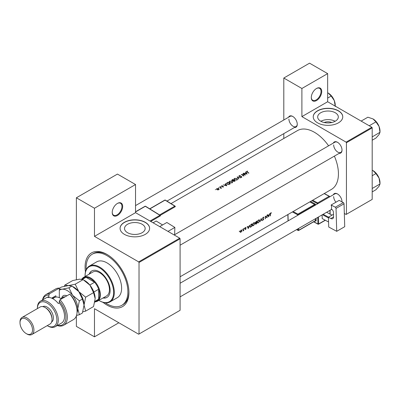 <?xml version="1.0" encoding="UTF-8"?>
<svg xmlns="http://www.w3.org/2000/svg" width="400" height="400" viewBox="0 0 400 400"><rect width="100%" height="100%" fill="white"/><g stroke="black" fill="none" stroke-linecap="round" stroke-linejoin="round"><path stroke-width="0.6" d="M311.29 97.525A7.38 4.26 -60 0 1 316.51 88.485A7.38 4.26 -60 0 1 321.73 91.5A7.38 4.26 -60 0 1 316.51 100.54A7.38 4.26 -60 0 1 311.29 97.525M311.295 97.32A6.89 3.98 120 0 0 312.72 100.28A6.89 3.98 120 0 0 318.03 98.435A6.89 3.98 120 0 0 321.035 91.5A6.89 3.98 120 0 0 319.61 88.345A6.89 3.98 120 0 0 316.335 88.59M112.225 212.455A7.38 4.26 -60 0 1 117.445 203.415A7.38 4.26 -60 0 1 122.665 206.43A7.38 4.26 -60 0 1 117.445 215.47A7.38 4.26 -60 0 1 112.225 212.455M112.23 212.25A6.89 3.98 120 0 0 113.65 215.21A6.89 3.98 120 0 0 118.96 213.365A6.89 3.98 120 0 0 121.97 206.43A6.89 3.98 120 0 0 120.54 203.275A6.89 3.98 120 0 0 117.27 203.52M324.185 122.51A6.535 3.775 180 0 1 331.81 122.51M335.29 121.19A10.315 5.955 0 0 0 338.315 116.975A10.315 5.955 0 0 0 331.945 111.475A10.315 5.955 0 0 0 320.7 112.765A10.315 5.955 0 0 0 317.68 116.975A10.315 5.955 0 0 0 324.05 122.48A10.315 5.955 0 0 0 335.29 121.19M335.135 121.275A10.315 5.955 0 0 0 320.86 121.275M338.435 122.845A14.765 8.525 0 0 0 342.76 116.815A14.765 8.525 0 0 0 333.645 108.94A14.765 8.525 0 0 0 317.555 110.79A14.765 8.525 0 0 0 313.23 116.815A14.765 8.525 0 0 0 322.345 124.69A14.765 8.525 0 0 0 338.435 122.845M342.76 116.895A14.765 8.525 0 0 0 333.585 109.085A14.765 8.525 0 0 0 317.555 110.95A14.765 8.525 0 0 0 313.23 116.895M142.14 232.7A10.315 5.955 0 0 0 145.16 228.49A10.315 5.955 0 0 0 138.795 222.99A10.315 5.955 0 0 0 127.55 224.28A10.315 5.955 0 0 0 124.53 228.49A10.315 5.955 0 0 0 130.9 233.995A10.315 5.955 0 0 0 142.14 232.7M145.285 234.36A14.765 8.525 0 0 0 149.61 228.33A14.765 8.525 0 0 0 140.495 220.455A14.765 8.525 0 0 0 124.405 222.3A14.765 8.525 0 0 0 120.08 228.33A14.765 8.525 0 0 0 129.195 236.205A14.765 8.525 0 0 0 145.285 234.36M149.61 228.41A14.765 8.525 0 0 0 140.43 220.6A14.765 8.525 0 0 0 124.405 222.465A14.765 8.525 0 0 0 120.08 228.41M333.315 194.77A6.4 3.695 60 0 1 337.5 193.95A6.4 3.695 60 0 1 342.02 201.79A6.4 3.695 60 0 1 342.02 201.92M337.675 194.06A5.905 3.41 -120 0 0 334.895 193.86L180.09 283.235M333.315 143.095A6.4 3.695 60 0 1 337.5 142.275A6.4 3.695 60 0 1 342.02 150.11A6.4 3.695 60 0 1 339.22 153.325M337.675 142.38A5.905 3.41 -120 0 0 334.895 142.18L174.185 234.965M288.56 117.255A6.4 3.695 60 0 1 292.745 116.435A6.4 3.695 60 0 1 297.265 124.27A6.4 3.695 60 0 1 294.465 127.485M292.92 116.54A5.905 3.41 -120 0 0 290.135 116.34L135.54 205.595M85.455 271.975A31.005 17.9 60 0 1 85.08 267.11A31.005 17.9 60 0 1 107.005 254.45A31.005 17.9 60 0 1 128.93 292.425A31.005 17.9 60 0 1 102.975 302.33M107.535 254.765A29.53 17.05 -120 0 0 93.285 253.59L92.24 254.195A29.53 17.05 -120 0 0 86.195 269.73M180.09 276.785L331.405 189.425A33.96 19.605 -120 0 0 338.435 173.88A33.96 19.605 -120 0 0 334.38 156.115M271.455 212.805L270.59 213.05L270.285 214.125A33.96 19.605 60 0 1 270.175 215.96L270.395 215.835A33.96 19.605 -120 0 0 270.505 214.025L270.855 213.115L271.455 212.805M268.58 216.88L269.86 213.47L269.24 214.715L268.135 215.355L267.79 214.67L267.55 214.805L268.53 216.85M267.05 217.765A33.96 19.605 -120 0 0 267.175 215.02L266.955 215.15A33.96 19.605 60 0 1 266.88 217.315L265.3 216.105A33.96 19.605 60 0 1 265.18 218.845L265.395 218.72A33.96 19.605 -120 0 0 265.515 216.575L266.795 217.615M263.5 217.12L263.985 217.4L263.25 217.215L262.545 218.375L263.535 219.275L262.495 220.03L263.105 220.11L263.755 219.135L262.765 218.255L263.25 217.505L263.985 217.4L263.55 217.115M263.03 217.38L263.775 217.66M263.545 218.745L262.55 218.305M262.495 220.03L263.105 220.11L262.635 219.84M263.155 219.82L262.705 219.75M263.42 219.025L262.56 218.53L263.535 219.275M262.115 220.61L261.21 218.465L260.025 221.82L261.19 219.07L261.885 220.75L262.115 220.61L261.75 220.4M259.775 220.655L259.435 219.85L258.11 220.255L257.215 222.145L257.515 222.94L258.41 222.82L259.775 220.655L259.54 220.52M255.425 223.84L256.145 224.06L256.62 223.785A33.96 19.605 -120 0 0 256.745 221.045L255.3 222.665L255.74 223.1L255.56 224.21M255.3 222.665L255.74 223.1L255.315 222.855M254.9 223.465L254.56 222.66L253.24 223.07L252.34 224.96L252.645 225.755L253.54 225.63L254.9 223.465L254.665 223.33M251.75 226.6A33.96 19.605 -120 0 0 251.87 223.855L251.115 224.295L249.845 226.365L250.49 227.235L251.52 226.47M250.12 227.185L250.49 227.235L249.9 226.89M248.28 228.6L249.56 225.19L248.94 226.44L247.835 227.075L247.485 226.39L247.25 226.525L248.23 228.57M246.055 227.34L245.46 227.56L245.12 228.305L245.755 228.73L245.105 229.505L245.545 229.525L246.025 228.74L245.34 228.17L246.01 227.67L245.85 227.335M245.47 227.55L246.01 227.67M245.83 228.41L245.415 228.34M245.105 229.505L245.545 229.525L245.215 229.33M245.56 229.28L245.265 229.25M245.195 228.575L245.755 228.73M244.455 228.105L244.45 228.57L244.565 228.075M243.75 230.525A33.96 19.605 -120 0 0 243.815 228.51L243.595 228.635A33.96 19.605 60 0 1 243.59 229.325L242.905 230.98L243.545 230.36A33.96 19.605 60 0 1 243.53 230.655L243.545 230.41M242.52 229.22L242.515 229.69L242.625 229.195M240.23 232.275L240.885 232.21L241.585 231.49L241.86 230.64L241.215 230.01L240.02 231.705L240.265 232.295M241.6 230.045L241.215 230.01M239.365 231.045L239.36 231.51L239.47 231.015M328.6 145.815A33.96 19.605 -120 0 0 297.445 130.605L171.005 203.605M246.79 171.91L246.79 171.26L247.075 172.1A33.96 19.605 60 0 1 248.72 173.175L248.94 173.05A33.96 19.605 -120 0 0 247.32 171.985L247.03 171.415L247.66 171.085L246.545 171.58M246.9 171.985L247.03 171.415M245.61 172.015L246.02 172.695L244.915 173.335L243.535 173.215L247.13 174.095L245.85 171.88L245.61 172.015M239.175 175.66L239.135 176.45L241.545 176.695L241.495 177.11L240.66 177.39L241.72 177.3L241.75 176.565L239.36 176.325L239.425 175.805L240.445 175.545L239.175 175.66L239.175 176.47M238.875 176.07L239.135 176.45M239.36 176.55L239.425 175.805M241.72 177.3L241.75 176.565L241.75 177.28M241.545 176.695L241.495 177.39M240.665 177.83L237.165 176.89L238.57 179.035L238.805 178.9L237.7 177.185L240.665 177.83M232.125 181.23L229.575 181.205L229.04 181.94L229.58 182.715L232.155 182.82L232.675 182.055L232.125 181.53M230.295 183.815A33.96 19.605 -120 0 0 227.86 182.265L226.49 183.39L227.045 184.14L228.94 184.485L230.295 183.815M222.355 185.685L221.605 185.84L221.595 186.445L223.185 186.57L222.7 187.1L223.41 187.005L223.395 186.44L221.805 186.315L221.835 185.96L222.355 185.87M221.805 186.535L221.835 185.96M223.41 187.005L223.395 186.44L223.395 187.015M223.185 186.57L223.19 187.08M221.605 185.84L221.595 186.445L221.605 185.84M220.815 186.53L220.41 186.765L220.815 186.53M221.58 188.02A33.96 19.605 -120 0 0 219.8 186.915L219.58 187.045A33.96 19.605 60 0 1 220.18 187.4L220.75 187.8L220.71 188.49L221.1 187.975A33.96 19.605 60 0 1 221.36 188.15L221.58 188.02M220.75 187.8L220.78 188.48M215.725 189.47L215.32 189.705L215.725 189.47M218.75 188.565L216.91 188.55L216.52 189.07L216.905 189.63L217.785 189.89L218.755 189.695L219.135 189.105L218.75 188.565L218.75 188.89M218.88 187.65L218.475 187.885L218.88 187.65M225.31 183.735L225.72 184.415L224.615 185.055L223.235 184.935L226.83 185.815L225.55 183.6L225.31 183.735M235.165 181A33.96 19.605 -120 0 0 232.73 179.45L232.07 179.835L231.985 180.69L233.08 180.81L233.315 181.31L235.165 181M233.08 181.055L233.315 181.31M231.705 180.29L231.985 180.69M237 178.415L234.445 178.39L233.915 179.13L234.45 179.905L237.025 180.01L237.55 179.24L237 178.715M245.6 174.98A33.96 19.605 -120 0 0 243.165 173.43L242.945 173.555A33.96 19.605 60 0 1 244.855 174.75L241.29 174.51A33.96 19.605 60 0 1 243.725 176.06L243.945 175.935A33.96 19.605 -120 0 0 242.025 174.69L245.6 174.98M344.325 213.445L346.095 214.465L372.195 199.4L372.195 127.865L346.44 142.735L346.095 142.135L301.895 116.615L327.65 101.745L327.65 73.615L309.55 63.17L283.8 78.035L283.8 120M346.095 142.135L371.845 127.265L327.65 101.745M139.02 334.02L180.09 310.31L180.09 238.78L139.02 262.49L139.02 334.02L138.675 334.22L94.475 308.7L94.475 336.83L76.38 326.385L76.38 315.865M283.8 138.485L283.8 133.64M346.44 214.265L346.44 142.735M327.65 73.615L301.895 88.485L301.895 116.615M301.895 88.485L283.8 78.035M371.845 127.265L372.195 127.865M333.67 196.565A5.905 3.41 -120 0 0 335.97 202.205M341.995 201.905A5.905 3.41 -120 0 0 342.02 201.58M288.915 119.045A5.905 3.41 -120 0 0 291.49 124.99A5.905 3.41 -120 0 0 296.045 126.57A5.905 3.41 -120 0 0 297.265 124.065M333.67 144.885A5.905 3.41 -120 0 0 336.25 150.83A5.905 3.41 -120 0 0 340.8 152.41A5.905 3.41 -120 0 0 342.02 149.905M139.02 262.49L138.675 261.885L94.475 236.365L94.475 208.235L76.38 197.79L117.445 174.08L135.54 184.53L135.54 212.66L94.475 236.365M138.675 261.885L179.74 238.175L135.54 212.66M76.38 279.67L76.38 197.79M179.74 238.175L180.09 238.78M105.295 302.81A29.53 17.05 -120 0 0 107.005 303.88A29.53 17.05 -120 0 0 121.77 305.34L122.815 304.74A29.53 17.05 -120 0 0 128.925 291.815M118.84 322.765L94.475 336.83M94.475 208.235L135.54 184.53M216.91 188.86L216.91 188.55M218.535 189.55L217.125 189.5L216.83 189.08L217.13 188.675L218.53 188.69L218.825 189.125L218.535 189.795M219.8 187.17L219.8 186.915M225.72 184.715L225.72 184.415M225.55 184.13L225.55 183.6M226.34 185.5L224.98 185.145L225.85 184.64L226.34 185.705M227.86 182.555L227.86 182.265M227.89 182.535A33.96 19.605 60 0 1 229.825 183.77L228.84 184.255L227.265 184.015L226.975 183.135L227.89 182.535M229.825 184.085L229.825 183.77M228.84 184.505L228.84 184.255M227.265 184.265L227.265 184.015M226.845 183.99L226.975 183.135M229.575 181.535L229.575 181.205M231.895 182.655L229.795 182.59L229.365 181.975L229.83 181.345L231.91 181.355L232.34 182L231.895 182.95M229.795 182.84L229.795 182.59M232.73 179.74L232.73 179.45M232.07 180.205L232.07 179.835M234.7 181.27L234.7 180.955L233.37 180.935L233.37 181.345M234.4 181.42L234.4 181.125M233.53 181.42L233.92 180.435A33.96 19.605 60 0 1 234.7 180.955M233.67 180.585L233.67 180.28L233.04 180.605L232.04 180.32L232.04 180.725M232.205 180.795L232.76 179.725A33.96 19.605 60 0 1 233.67 180.28M234.445 178.725L234.445 178.39M236.765 179.84L234.67 179.775L234.24 179.165L234.705 178.53L236.78 178.545L237.21 179.19L236.765 180.135M234.67 180.025L234.67 179.775M237.7 177.67L237.7 177.185M243.165 173.685L243.165 173.43M242.025 174.95L242.025 174.69M246.02 172.995L246.02 172.695M245.85 172.41L245.85 171.88M246.64 173.78L245.28 173.42L246.15 172.92L246.64 173.98M270.86 212.825L271.325 213.095M270.74 212.905L271.015 213.06M247.405 226.825L247.835 227.075M248.31 228.085L247.94 227.29L248.81 226.79L248.31 228.085L247.905 227.85M247.515 227.045L247.94 227.29M245.125 228.225L246.025 228.74M240.63 232.065L240.885 232.21M241.6 230.49L241.86 230.64M240.905 231.97L240.235 231.575L240.955 230.375L241.645 230.765L240.905 231.97L240.045 231.465M241.04 230.08L241.645 230.765M251.405 224.13L251.65 224.27A33.96 19.605 60 0 1 251.555 226.45L250.64 226.905L249.85 226.63M250.64 226.905L250.06 226.24L250.675 224.905L251.65 224.27M253.28 225.485L253.54 225.63M253.55 225.365L252.805 225.46L252.56 224.835L253.655 223.045L254.42 222.96L254.685 223.595L253.55 225.365M256.425 223.64L255.645 223.71L256.485 222.77A33.96 19.605 60 0 1 256.425 223.64M256.13 223.81L255.465 223.61M256.5 222.49L255.9 222.805L255.515 222.54L256.525 221.46A33.96 19.605 60 0 1 256.5 222.49M255.9 222.805L255.33 222.43M256.275 221.315L256.525 221.46M258.155 222.67L258.41 222.82M258.425 222.55L257.675 222.65L257.43 222.02L258.53 220.23L259.29 220.15L259.555 220.78L258.425 222.55M262.55 218.44L263.755 219.135M265.3 216.34L266.88 217.315M267.705 215.105L268.135 215.355M268.615 216.365L268.24 215.57L269.11 215.07L268.615 216.365L268.205 216.13M267.815 215.325L268.24 215.57M102.965 298.015A15.255 8.81 -120 0 0 106.975 297.4A15.255 8.81 -120 0 0 109.315 285.175A15.255 8.81 -120 0 0 99.35 271.73A15.255 8.81 -120 0 0 91.72 270.975A15.255 8.81 -120 0 0 89.185 274.145M91.895 270.88A15.255 8.81 -120 0 0 89.53 273.945M98.87 300.38A20.18 11.65 -120 0 0 99.35 300.665A20.18 11.65 -120 0 0 113.615 292.425A20.18 11.65 -120 0 0 99.35 267.71A20.18 11.65 -120 0 0 85.08 275.95A20.18 11.65 -120 0 0 85.09 276.51M99.695 300.865L99.35 300.665L99.695 300.865A20.67 11.935 60 0 0 110.03 301.89L117.34 297.67A20.67 11.935 -120 0 0 120.51 281.105A20.67 11.935 -120 0 0 107.005 262.89A20.67 11.935 -120 0 0 96.67 261.865L89.36 266.085A20.67 11.935 60 0 1 99.695 267.11A20.67 11.935 60 0 1 113.2 285.325A20.67 11.935 60 0 1 110.03 301.89M121.77 305.34A29.53 17.05 -120 0 0 126.295 281.68A29.53 17.05 -120 0 0 107.005 255.655A29.53 17.05 -120 0 0 92.24 254.195M82.18 278.755A13.78 7.955 60 0 1 83.755 277.275L92.805 272.055A13.78 7.955 60 0 1 99.695 272.735A13.78 7.955 60 0 1 108.7 284.88A13.78 7.955 60 0 1 106.585 295.92L97.54 301.145A13.78 7.955 60 0 1 95.465 301.775M85.08 275.95L85.08 275.55A20.67 11.935 60 0 1 89.36 266.085M103.315 297.81A15.255 8.81 -120 0 0 107.15 297.3M369.235 125.755L375.955 121.875L379.06 126.46A9.905 5.72 -120 0 1 380 131.045L380 132.3L379.06 134.55L375.955 138.05L372.195 140.225M372.195 136.9L380 132.3L379.06 126.46A9.905 5.72 -120 0 0 372.995 118.915L375.955 121.875M361.145 121.085L367.87 117.205L372.995 118.915M372.195 188.58L372.195 188.12M372.195 191.9L375.955 189.73L379.06 186.23L380 183.975L372.425 188.35M379.06 178.14L380 183.975L380 182.725A9.905 5.72 -120 0 0 379.06 178.14A9.905 5.72 -120 0 0 372.995 170.595L375.955 173.555L379.06 178.14M372.195 175.725L375.955 173.555M372.195 170.18L372.995 170.595M327.65 98.085L331.2 96.035L334.305 100.62A9.905 5.72 -120 0 1 335.245 105.21L335.245 106.13M327.65 92.76L328.24 93.075A9.905 5.72 -120 0 1 334.305 100.62L335.245 106.46M328.24 93.075L331.2 96.035M83.755 277.275A13.78 7.955 60 0 1 94.375 280.97A13.78 7.955 60 0 1 100.39 294.835A13.78 7.955 60 0 1 97.54 301.145M94.79 302.165L96.945 300.92A13.29 7.67 -120 0 0 98.65 299.205A13.29 7.67 -120 0 0 99.695 294.835A13.29 7.67 -120 0 0 98.65 289.265A13.29 7.67 -120 0 0 94.605 282.255L85.995 277.285A13.29 7.67 -120 0 0 83.655 277.905L81.48 279.16M89.805 285.025L94.605 282.255A13.29 7.67 -120 0 0 85.995 277.285L82.425 279.345M94.94 301.35L98.65 299.205L98.65 289.265L93.855 292.035M59.325 288.115A17.72 10.23 -120 0 0 55.685 288.935L45.945 294.565A17.72 10.23 60 0 1 49.58 293.74L59.325 288.115L59.325 297.685M47.245 325.635A13.78 7.955 -120 0 0 56.89 319.895A13.78 7.955 -120 0 0 47.145 303.075A13.78 7.955 -120 0 0 37.4 308.585L37.4 307.9A14.765 8.525 60 0 1 40.46 301.14A14.765 8.525 60 0 1 47.84 301.87A14.765 8.525 60 0 1 57.485 314.88A14.765 8.525 60 0 1 55.225 326.715A14.765 8.525 60 0 1 47.84 325.98L47.245 325.635L47.84 325.98M31.88 334.505L49.98 324.06A9.845 5.685 -120 0 0 52.02 319.55L52.02 318.75A8.86 5.115 -120 0 0 45.755 307.9L45.055 307.495A9.845 5.685 -120 0 0 40.135 307.01L22.04 317.455A9.845 5.685 60 0 1 26.96 317.945A9.845 5.685 60 0 1 33.39 326.62A9.845 5.685 60 0 1 31.88 334.505A9.845 5.685 60 0 1 26.96 334.02L26.265 333.615A8.86 5.115 -120 0 0 32.53 330A8.86 5.115 -120 0 0 26.265 319.15A8.86 5.115 -120 0 0 20 322.765A8.86 5.115 -120 0 0 26.265 333.615L26.96 334.02M52.02 319.55A9.845 5.685 -120 0 0 45.055 307.495L45.755 307.9M51.635 321.965A8.86 5.115 -120 0 0 52.915 314.85A8.86 5.115 -120 0 0 47.145 307.095A8.86 5.115 -120 0 0 42.775 306.62M55.225 326.715L61.49 323.095A14.765 8.525 -120 0 0 59.325 302.88L58.28 303.485A14.765 8.525 60 0 0 53.06 298.855A14.765 8.525 60 0 0 47.84 297.455L48.885 296.855A14.765 8.525 -120 0 0 46.725 297.52L40.46 301.14M57.55 325.37A16.735 9.66 -120 0 0 65.9 318.22A16.735 9.66 -120 0 0 59.325 301.06L60.02 299.77L69.765 294.145A17.72 10.23 -120 0 1 77.075 311.515A17.72 10.23 -120 0 1 73.405 319.625L63.66 325.25A17.72 10.23 60 0 1 57.285 325.52M60.02 299.77A17.72 10.23 60 0 1 63.66 325.25M42.52 299.945A17.72 10.23 60 0 1 45.945 294.565M49.58 293.74L48.885 295.035L48.885 296.855M48.885 295.035A16.735 9.66 -120 0 0 42.785 299.795M59.325 302.88L59.325 301.06M69.765 294.145L71.16 295.46A16.735 9.66 60 0 1 77.075 310.71L77.075 311.515M51.67 298.16L55.845 295.75L55.845 297.07M52.625 298.615A11.81 6.82 60 0 1 53.85 296.9M54.455 297.605L54.455 296.55M20 322.765L20 321.965A9.845 5.685 60 0 1 22.04 317.455M82.805 311.825L85.65 311.115L93.555 306.55L95.17 298.655L93.555 292.625L85.65 297.19L78.815 291.63L75.21 284.205L83.115 279.64L89.95 285.2L93.555 292.625M85.65 311.115L84.035 305.085L85.65 297.19M75.21 284.205L68.375 285.6L64.77 285.135L72.675 280.57L79.51 279.175L83.115 279.64M64.77 285.135L64.385 286.29M84.035 305.245A14.765 8.525 -120 0 0 84.035 305.085A14.765 8.525 -120 0 0 78.815 291.63A14.765 8.525 -120 0 0 72.985 286.67M95.17 298.655A14.765 8.525 60 0 0 89.95 285.2A14.765 8.525 -120 0 0 84.12 280.24M59.325 288.28L61.54 287L68.375 285.6L71.98 286.07L78.815 291.63L82.42 299.055L84.035 305.085L82.42 312.98L79.385 314.73L77.77 308.7A14.765 8.525 -120 0 0 72.55 295.245A14.765 8.525 -120 0 0 62.11 289.22A14.765 8.525 -120 0 0 59.325 290.31M77.03 312.74A14.765 8.525 -120 0 0 77.77 308.7L79.385 300.81L72.55 295.245L68.945 287.82L62.11 289.22L59.325 289.085M76.52 315.445L79.385 314.73M68.945 287.82L71.98 286.07M79.385 300.81L82.42 299.055M61.385 298.98A10.83 6.25 -120 0 0 60.02 298.05A10.83 6.25 -120 0 0 54.61 297.515L52.665 298.635M60.02 298.05L60.37 298.255A10.335 5.965 60 0 1 61.43 298.955M333.47 214.3L328.425 217.21L328.72 227.02L336.72 231.315L344.725 226.69L344.035 203.805L336.03 208.425L336.72 231.315M328.425 217.21L330.86 218.52L333.545 216.97M336.03 208.425A0.985 0.57 -120 0 0 335.31 207.235L331.14 204.995A5.905 3.41 60 0 1 331.26 209.085L331.61 209.27A2.46 1.42 60 0 1 333.41 212.245L333.545 216.74A3.935 2.275 60 0 1 332.73 218.66A3.935 2.275 60 0 1 330.86 218.52M335.31 207.235L343.315 202.615L339.14 200.375L331.14 204.995M343.315 202.615A0.985 0.57 60 0 1 344.035 203.805M322.2 218.575L328.57 221.995L322.2 218.575L322.09 214.89M328.445 217.905L322.445 214.685M332 215.145L326.635 212.27M323.155 214.275L328.52 217.155M159.72 226.615L166.86 222.49L174.86 227.435L168 231.395M174.63 234.705L174.86 227.435M153.09 222.79L156.175 221.005L162.59 224.955M162.58 224.965L156.175 221.005M227.105 183.025L227.105 182.7M229.655 184.18L229.655 183.87M233.525 180.685L233.525 180.36M247.32 172.25L247.32 171.985M245.14 228.455L245.51 228.67M251.125 224.29L251.375 224.435M61.785 297.92A8.07 4.66 60 0 1 66.85 295.83M64.945 296.925A6.89 3.98 -120 0 0 63.05 297.19L60.775 298.5M317.35 203.99L317.335 203.535L311.96 200.65M313.785 221.735L317.95 223.97L317.75 217.395M315.665 204.965A0.985 0.57 -120 0 0 314.95 203.865A0.49 0.295 -61.8 0 1 314.615 204.475L309.805 201.895M316.07 218.365L316.135 220.585A0.49 0.275 -1.7 0 0 315.44 220.6L315.385 218.76M315.23 220.905L315.465 221.03A0.985 0.57 -120 0 0 316.135 220.585M310.515 201.485L314.95 203.865M312.67 200.24L317.67 202.925L329.155 196.295L324.155 193.61M318.435 217L318.645 223.955L325.175 220.185M330.035 214.09L329.92 210.37M329.52 196.965L318.035 203.595M298.68 228.405L298.735 230.245L315.44 220.6A0.49 0.285 60 0 1 315.34 220.84L298.635 230.485A0.49 0.285 60 0 1 298.4 230.465A0.49 0.295 118.2 0 1 298.155 230.49L296.555 229.635M314.985 205.355L314.975 205.07L298.27 214.715L298.28 215M293.1 211.54L297.91 214.12L314.615 204.475A0.49 0.285 60 0 1 314.975 205.07A0.49 0.275 -1.7 0 1 315.575 205.015M297.595 215.395L297.575 214.725L292.395 211.95M287.985 214.495L288.175 220.835M296.71 229.545L298.04 230.26L297.995 228.8M297.91 214.12A0.49 0.295 118.2 0 0 297.575 214.725A0.49 0.275 178.3 0 0 298.27 214.715A0.49 0.285 60 0 0 297.91 214.12M298.04 230.26A0.49 0.295 118.2 0 0 298.155 230.49A0.49 0.49 0 0 0 298.635 230.485A0.49 0.285 60 0 0 298.735 230.245A0.49 0.275 178.3 0 1 298.04 230.26M317.67 202.925A0.49 0.295 118.2 0 0 317.335 203.535A0.49 0.275 -1.7 0 0 318.03 203.52A0.49 0.285 60 0 0 317.67 202.925M313.63 221.825L318.065 224.205A0.49 0.49 0 0 0 318.545 224.195A0.49 0.285 60 0 0 318.645 223.955A0.49 0.275 178.3 0 1 317.95 223.97A0.49 0.295 118.2 0 0 318.31 224.18A0.49 0.285 60 0 0 318.545 224.195L325.335 220.275M329.155 196.295A0.49 0.285 60 0 1 329.515 196.89A0.49 0.275 178.3 0 0 329.66 196.69A0.49 0.49 0 0 0 329.4 196.27A0.49 0.295 118.2 0 0 329.155 196.295M329.665 196.88L329.66 196.69A0.49 0.275 178.3 0 0 329.515 196.505A0.49 0.295 118.2 0 0 329.4 196.27L324.295 193.53M150.045 221.03L159.93 215.325L145.32 206.295L135.54 211.94M145.655 206.485A0.49 0.275 121.7 0 0 145.57 206.27L160.175 215.3A0.49 0.275 121.7 0 1 160.265 215.515A0.49 0.295 1.8 0 1 160.265 215.935L150.74 221.43M159.585 214.935L174.82 206.14L165.085 200.12L149.85 208.915M175.3 206.55A0.49 0.49 0 0 0 175.07 206.115A0.49 0.275 121.7 0 1 175.16 206.335A0.49 0.295 1.8 0 1 175.155 206.75L160.25 215.355M165.33 200.095A0.49 0.49 0 0 0 164.825 200.09A0.49 0.285 -120 0 1 165.085 200.12A0.49 0.275 -58.3 0 1 165.33 200.095L175.07 206.115A0.49 0.275 121.7 0 0 174.82 206.14A0.49 0.285 -120 0 1 175.155 206.75M145.57 206.27A0.49 0.275 121.7 0 0 145.32 206.295A0.49 0.285 -120 0 0 145.065 206.26A0.49 0.49 0 0 1 145.57 206.27M160.41 215.735A0.49 0.49 0 0 0 160.175 215.3A0.49 0.275 121.7 0 0 159.93 215.325A0.49 0.285 -120 0 1 160.265 215.935M216.83 189.08L216.83 189.575M218.825 189.125L218.825 189.65M220.895 188.08L220.895 188.45M223.285 186.725L223.285 187.06M221.695 186.15L221.695 186.495M229.365 181.975L229.365 182.56M232.34 182L232.34 182.695M234.24 179.165L234.24 179.75M237.21 179.19L237.21 179.88M239.2 176.095L239.2 176.485M241.665 176.885L241.665 177.33M240.42 232.02L240.02 231.79M252.805 225.46L252.345 225.195M254.42 222.96L253.875 222.65M255.71 223.915L255.435 223.755M255.63 222.8L255.3 222.61M257.675 222.65L257.215 222.385M259.29 220.15L258.75 219.835M263.605 217.485L263.195 217.25M262.935 218.54L262.55 218.32M180.09 245.195L340.8 152.41M376.985 122.655L378.755 125.72M331.72 209.335L180.09 296.875M376.985 174.335L378.755 177.4M332.23 96.82L334 99.88M288.04 220.91L287.85 214.57M330.185 214.175L330.07 210.285M164.825 200.09L149.695 208.82M135.54 211.76L145.065 206.26M296.045 126.57L166.955 201.1"/></g></svg>
